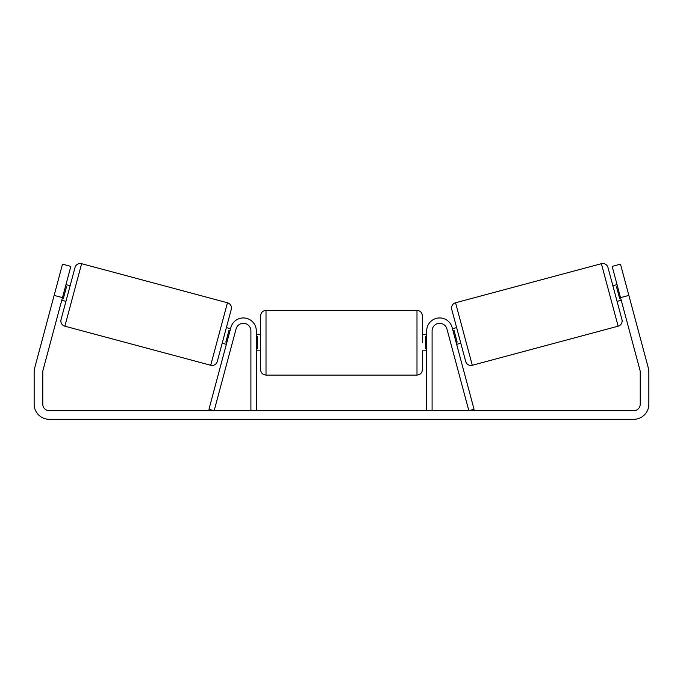 <?xml version="1.0" encoding="UTF-8"?>
<svg xmlns="http://www.w3.org/2000/svg" width="683" height="683" viewBox="0 0 683 683"><rect width="100%" height="100%" fill="white"/><g stroke="black" fill="none" stroke-linecap="round" stroke-linejoin="round"><path stroke-width="1.02" d="M256.304 410.679L256.304 330.879A12.943 12.943 0 0 0 230.863 327.524L208.955 409.288L214.163 410.679L236.07 328.924A7.547 7.547 0 0 1 250.909 330.879L250.909 410.679M432.091 410.679L432.091 330.879A7.547 7.547 0 0 1 446.93 328.924L468.837 410.679L474.045 409.288L452.137 327.524A12.943 12.943 0 0 0 426.696 330.879L426.696 410.679M601.381 263.689A5.396 5.396 0 0 1 607.99 267.505L621.948 319.584A5.396 5.396 0 0 1 618.132 326.192L472.295 365.268A5.396 5.396 0 0 1 465.695 361.452L451.736 309.373A5.396 5.396 0 0 1 455.552 302.765L601.381 263.689L618.132 326.192M612.873 285.733L617.039 284.615M617.056 301.357L621.223 300.247M452.453 328.719L456.62 327.601M456.645 344.343L460.812 343.225M452.991 330.709L454.033 330.427L457.149 342.072L456.107 342.354M617.569 286.604L616.527 286.886L619.652 298.531L620.693 298.249M62.469 297.634L54.136 295.406L62.512 264.159L70.844 266.387L42.995 370.314A6.471 6.471 0 0 0 42.781 371.987L42.781 404.208A6.471 6.471 0 0 0 49.244 410.679L633.756 410.679A6.471 6.471 0 0 0 640.219 404.208L640.219 371.987A6.471 6.471 0 0 0 640.005 370.314L612.156 266.387L620.488 264.159L628.864 295.406L620.531 297.634M54.136 295.406L34.662 368.077A15.094 15.094 0 0 0 34.15 371.987L34.15 404.208A15.094 15.094 0 0 0 49.244 419.311L633.756 419.311A15.094 15.094 0 0 0 648.85 404.208L648.85 371.987A15.094 15.094 0 0 0 648.338 368.077L628.864 295.406M81.618 263.689A5.396 5.396 0 0 0 75.01 267.505L61.052 319.584A5.396 5.396 0 0 0 64.868 326.192L210.706 365.268A5.396 5.396 0 0 0 217.305 361.452L231.264 309.373A5.396 5.396 0 0 0 227.448 302.765L81.618 263.689L64.868 326.192M70.127 285.733L65.961 284.615M65.431 286.604L66.473 286.886L63.348 298.531L62.307 298.249M65.944 301.357L61.777 300.247M230.547 328.719L226.38 327.601L222.188 343.225L226.355 344.343M230.009 330.709L228.967 330.427L225.851 342.072L226.893 342.354M260.616 342.738L260.616 315.777C260.94 312.507 262.733 310.705 266.011 310.389L266.011 375.095C262.733 374.771 260.94 372.978 260.616 369.699L260.616 342.738M266.011 375.095L416.989 375.095L416.989 310.389C420.267 310.705 422.06 312.507 422.384 315.777L422.384 342.738L422.384 334.653L426.696 334.653M256.304 336.71L257.38 336.71L257.38 348.765L256.304 348.765M426.696 348.765L425.62 348.765L425.62 336.71L426.696 336.71M422.384 350.831L422.384 369.699L422.384 350.831L426.696 350.831M472.295 365.268L455.552 302.765M210.706 365.268L227.448 302.765M416.989 310.389L266.011 310.389M260.616 334.653L256.304 334.653M260.616 350.831L256.304 350.831M416.989 375.095C420.267 374.771 422.06 372.978 422.384 369.699"/></g></svg>
